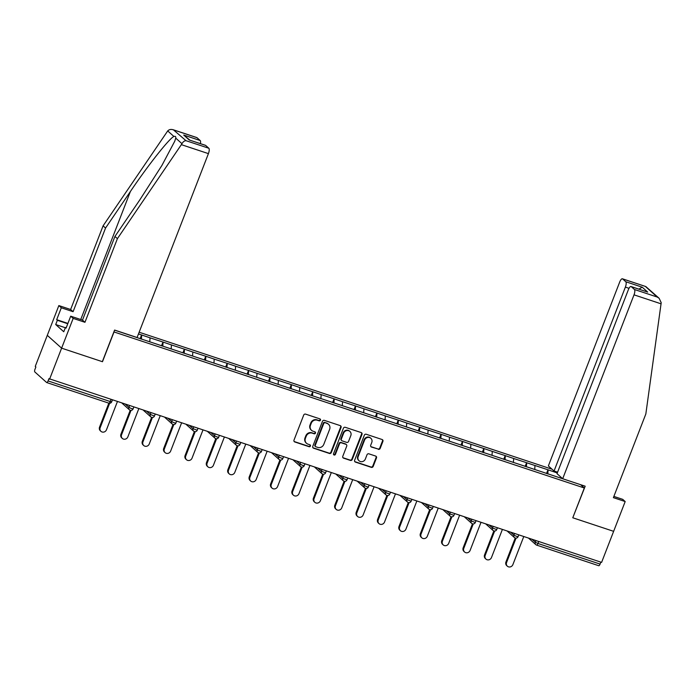 <?xml version="1.0" encoding="UTF-8"?>
<svg xmlns="http://www.w3.org/2000/svg" width="696" height="696" viewBox="0 0 696 696"><rect width="100%" height="100%" fill="white"/><g stroke="black" fill="none" stroke-linecap="round" stroke-linejoin="round"><path stroke-width="1.04" d="M320.465 420.166A1.053 0.983 131.8 0 0 319.899 418.879L305.596 414.129A1.505 1.401 131.8 0 0 303.708 415.077L293.99 440.133A1.505 1.401 131.8 0 0 294.8 441.969L309.102 446.71A1.053 0.983 131.8 0 0 310.181 444.953A1.053 0.983 131.8 0 0 309.859 444.761L308.006 444.152A4.82 4.489 131.8 0 1 305.422 438.271L306.24 436.183A4.82 4.489 131.8 0 1 312.269 433.156L314.122 433.773A1.053 0.983 131.8 0 0 315.201 432.007A1.053 0.983 131.8 0 0 314.879 431.825L313.026 431.207A4.82 4.489 131.8 0 1 310.451 425.326L311.26 423.238A4.82 4.489 131.8 0 1 317.289 420.21L319.142 420.828A1.053 0.983 131.8 0 0 320.465 420.166M311.538 430.345L311.121 429.971A4.82 4.489 131.8 0 1 310.033 424.952L310.842 422.863A4.82 4.489 131.8 0 1 316.871 419.836L318.725 420.454A1.053 0.983 131.8 0 0 319.986 418.914M294.147 441.49A1.505 1.401 131.8 0 0 294.382 441.595L308.685 446.336A1.053 0.983 131.8 0 0 309.946 444.796M306.518 443.291L306.101 442.917A4.82 4.489 131.8 0 1 305.005 437.897L305.822 435.809A4.82 4.489 131.8 0 1 311.851 432.781L313.705 433.399A1.053 0.983 131.8 0 0 314.966 431.851M378.302 449.329A1.505 1.401 131.8 0 0 380.19 448.389L382.913 441.36A1.505 1.401 131.8 0 0 382.113 439.524L366.226 434.252A1.505 1.401 131.8 0 0 364.339 435.2L354.629 460.247A1.505 1.401 131.8 0 0 355.43 462.083L371.316 467.355A1.505 1.401 131.8 0 0 373.195 466.407L376.493 457.925A1.505 1.401 131.8 0 0 375.683 456.08L368.889 453.827A1.505 1.401 131.8 0 0 367.001 454.775L365.374 458.986A4.028 3.75 131.8 0 1 359.084 460.796A4.028 3.75 131.8 0 1 358.17 456.593L364.565 440.098A4.028 3.75 131.8 0 1 370.855 438.289A4.028 3.75 131.8 0 1 371.768 442.491L370.698 445.24A1.505 1.401 131.8 0 0 371.507 447.076L377.885 448.955A1.505 1.401 131.8 0 0 379.772 448.015L382.495 440.986A1.505 1.401 131.8 0 0 382.348 439.628M205.642 145.412L189.19 139.957L205.442 145.299A4.602 1.557 108.4 0 1 205.642 145.412L208.817 148.248A4.602 1.557 108.4 0 1 208.417 153.625L181.351 144.646L181.952 143.672C183.17 141.697 184.51 140.696 185.989 140.679L173.374 129.795L196.803 137.564A4.602 1.557 108.4 0 1 197.003 137.686L174.174 130.109C171.451 129.021 169.302 129.291 167.71 130.926L103.086 225.843L70.635 309.494L58.847 305.579L47.293 335.35L61.613 348.165L102.477 361.72L114.022 331.949L584.327 488L572.773 517.772L613.637 531.335L601.596 562.385L48.946 378.659L48.068 380.921L110.177 401.531L110.934 399.574M48.068 380.921A2.305 0.783 -71.6 0 1 46.71 382.548A2.305 0.783 -71.6 0 1 46.615 382.487L34.8 371.916A2.305 0.783 -71.6 0 1 35 369.237L35.879 366.966L35.252 366.409L47.293 335.35L61.613 348.165L49.573 379.216M341.057 427.475A1.505 1.401 131.8 0 0 340.257 425.63L324.371 420.367A1.505 1.401 131.8 0 0 322.483 421.306L312.774 446.362A1.505 1.401 131.8 0 0 313.574 448.198L329.46 453.47A1.505 1.401 131.8 0 0 331.34 452.522L341.057 427.475L340.64 427.1A1.505 1.401 131.8 0 0 340.492 425.735M345.303 427.309L361.18 432.573A1.505 1.401 131.8 0 1 361.99 434.417L352.272 459.464A1.505 1.401 131.8 0 1 350.384 460.413L343.589 458.159A1.505 1.401 131.8 0 1 342.78 456.315L346.721 446.162A1.505 1.401 131.8 0 0 345.921 444.318L341.405 442.821A1.505 1.401 131.8 0 0 339.526 443.77L335.42 454.349A1.053 0.983 131.8 0 1 333.775 454.819A1.053 0.983 131.8 0 1 333.532 453.722L343.415 428.249A1.505 1.401 131.8 0 1 345.303 427.309M580.629 484.694L584.327 488M552.067 469.235L139.139 332.227M546.517 473.541L547.97 469.791L534.946 465.476L534.78 469.574M547.97 469.791L557.287 472.958M577.471 483.65L114.57 330.139M138.487 333.923L150.058 337.83L149.762 341.823M161.507 345.79L162.96 342.04L150.058 337.83M162.96 342.04L171.451 344.929L171.155 348.913M182.891 352.881L184.344 349.14L171.451 344.929M184.344 349.14L192.835 352.028L192.54 356.013M204.285 359.98L205.738 356.239L192.835 352.028M205.738 356.239L214.229 359.119L213.933 363.112M225.669 367.079L227.131 363.329L214.229 359.119M227.131 363.329L235.613 366.218L235.318 370.211M247.063 374.178L248.515 370.429L235.613 366.218M248.515 370.429L257.007 373.317L256.711 377.31M268.456 381.277L269.909 377.528L257.007 373.317M269.909 377.528L278.391 380.416L278.104 384.401M289.84 388.368L291.293 384.627L278.391 380.416M291.293 384.627L299.785 387.515L299.489 391.5M311.234 395.467L312.687 391.726L299.785 387.515M312.687 391.726L321.178 394.606L320.882 398.599M332.618 402.566L334.071 398.817L321.178 394.606M334.071 398.817L342.562 401.705L342.267 405.698M354.012 409.666L355.465 405.916L342.562 401.705M355.465 405.916L363.956 408.804L363.66 412.798M375.405 416.765L376.858 413.015L363.956 408.804M376.858 413.015L385.34 415.904L385.053 419.897M396.79 423.855L398.243 420.114L385.34 415.904M398.243 420.114L406.734 423.003L406.438 426.987M418.183 430.954L419.636 427.214L406.734 423.003M419.636 427.214L428.127 430.093L427.831 434.087M439.567 438.054L441.02 434.304L428.127 430.093M441.02 434.304L449.512 437.192L449.216 441.186M460.961 445.153L462.414 441.403L449.512 437.192M462.414 441.403L470.905 444.292L470.609 448.285M482.354 452.252L483.807 448.502L470.905 444.292M483.807 448.502L492.29 451.391L491.994 455.384M503.739 459.343L505.192 455.602L492.29 451.391M505.192 455.602L513.683 458.49L513.387 462.475M525.132 466.442L526.585 462.701L513.683 458.49M526.585 462.701L535.076 465.58M526.707 462.805L526.411 466.868M505.322 455.715L505.018 459.769M483.929 448.615L483.633 452.67M462.535 441.516L462.24 445.579M441.151 434.417L440.846 438.48M419.758 427.318L419.462 431.381M398.373 420.227L398.069 424.282M376.98 413.128L376.684 417.182M355.586 406.029L355.291 410.092M334.202 398.93L333.897 402.993M312.808 391.831L312.513 395.894M291.424 384.74L291.119 388.794M270.031 377.641L269.735 381.695M248.646 370.542L248.341 374.605M227.253 363.442L226.948 367.505M205.859 356.343L205.564 360.406M184.475 349.253L184.17 353.307M163.081 342.154L162.786 346.208M141.697 335.054L141.392 339.117M600.848 562.133L600.082 564.091A2.305 0.783 108.4 0 1 598.734 565.717A2.305 0.783 108.4 0 1 598.638 565.657M548.1 469.904L547.795 473.967M140.114 338.691L141.566 334.941M312.922 447.719A1.505 1.401 131.8 0 0 313.156 447.824L329.043 453.096A1.505 1.401 131.8 0 0 330.922 452.148L340.64 427.1M325.093 422.803A1.053 0.983 131.8 0 0 323.779 423.464L315.245 445.449A1.053 0.983 131.8 0 0 315.81 446.736L317.767 447.389A4.82 4.489 131.8 0 0 323.797 444.361L329.626 429.336A4.82 4.489 131.8 0 0 327.05 423.446L324.675 422.428A1.053 0.983 131.8 0 0 323.362 423.09L323.779 423.464M315.488 446.554L315.07 446.18A1.053 0.983 131.8 0 1 314.827 445.083L323.362 423.09M328.538 424.308L328.12 423.934A4.82 4.489 131.8 0 0 326.633 423.072L327.05 423.446M324.675 422.428L326.633 423.072M342.937 457.681A1.505 1.401 131.8 0 0 343.171 457.785L349.966 460.039A1.505 1.401 131.8 0 0 351.854 459.09L361.572 434.043A1.505 1.401 131.8 0 0 361.415 432.677M346.382 444.587L345.964 444.213A1.505 1.401 131.8 0 0 345.503 443.944L340.988 442.447A1.505 1.401 131.8 0 0 339.109 443.395L335.002 453.975L335.42 454.349M333.593 454.601A1.053 0.983 131.8 0 0 335.002 453.975M350.81 435.618A4.028 3.75 131.8 0 0 349.897 431.416A4.028 3.75 131.8 0 0 343.615 433.225L341.362 439.037A1.505 1.401 131.8 0 0 342.162 440.873L346.669 442.369A1.505 1.401 131.8 0 0 348.557 441.429L350.81 435.618M349.897 431.416L349.479 431.041A4.028 3.75 131.8 0 0 343.198 432.851L343.615 433.225M341.701 440.603L341.284 440.229A1.505 1.401 131.8 0 1 340.944 438.663L343.198 432.851M370.855 446.597A1.505 1.401 131.8 0 0 371.09 446.702L377.885 448.955M370.855 438.289L370.437 437.915A4.028 3.75 131.8 0 0 364.147 439.724L364.565 440.098M359.084 460.796L358.666 460.421A4.028 3.75 131.8 0 1 357.753 456.219L364.147 439.724M354.777 461.605A1.505 1.401 131.8 0 0 355.012 461.709L370.898 466.981A1.505 1.401 131.8 0 0 372.778 466.033L376.075 457.55A1.505 1.401 131.8 0 0 375.918 456.185M99.545 427.118L100.172 427.675A3.532 3.289 131.8 0 0 100.972 431.355L100.346 430.798A3.532 3.289 -48.2 0 1 99.545 427.118L108.837 403.158A2.305 0.783 -71.6 0 0 110.177 401.531L111.699 401.81A2.305 2.305 0 0 1 108.828 403.158A2.305 0.783 -71.6 0 1 108.724 403.097M100.972 431.355A3.532 3.289 131.8 0 0 106.479 429.771L117.363 401.705M100.172 427.675L109.637 403.271M120.93 434.217L121.556 434.774A3.532 3.289 131.8 0 0 122.357 438.454L121.73 437.897A3.532 3.289 -48.2 0 1 120.93 434.217L130.23 410.257M122.357 438.454A3.532 3.289 131.8 0 0 127.864 436.87L138.756 408.804M121.556 434.774L131.022 410.37M142.323 441.316L142.95 441.873A3.532 3.289 131.8 0 0 143.75 445.553L143.124 444.988A3.532 3.289 -48.2 0 1 142.323 441.316L151.615 417.356A2.305 2.305 0 0 0 154.477 415.999L150.275 414.485L150.91 412.841M143.75 445.553A3.532 3.289 131.8 0 0 149.257 443.97L160.141 415.904M142.95 441.873L152.415 417.47M163.717 448.407L164.343 448.972A3.532 3.289 131.8 0 0 165.135 452.652L164.517 452.087A3.532 3.289 -48.2 0 1 163.717 448.407L173.008 424.456M165.135 452.652A3.532 3.289 131.8 0 0 170.65 451.06L181.534 423.003M164.343 448.972L173.809 424.569M185.101 455.506L185.728 456.071A3.532 3.289 131.8 0 0 186.528 459.743L185.902 459.186A3.532 3.289 -48.2 0 1 185.101 455.506L194.393 431.555A2.305 2.305 0 0 0 197.255 430.198L193.053 428.684L193.688 427.04M186.528 459.743A3.532 3.289 131.8 0 0 192.035 458.159L202.919 430.102M185.728 456.071L195.193 431.668M206.494 462.605L207.121 463.162A3.532 3.289 131.8 0 0 207.921 466.842L207.295 466.285A3.532 3.289 -48.2 0 1 206.494 462.605L215.786 438.645M207.921 466.842A3.532 3.289 131.8 0 0 213.428 465.259L224.312 437.192M207.121 463.162L216.587 438.758M65.32 327.738L55.706 324.545L63.762 331.748L65.415 327.494L66.085 328.094L70.705 316.184L82.493 320.099L114.936 236.449L139.783 199.926L161.942 165.387L174.766 141.192L175.74 138.113C175.958 136.555 175.357 136.016 173.922 136.486C169.563 138.078 147.909 165.457 130.387 191.522L105.548 228.044L73.097 311.695L61.309 307.78L56.689 319.69L67.895 323.414M114.936 236.449L117.406 238.65L84.956 322.3L73.167 318.385L61.613 348.165L102.338 361.676L114.605 330.061L137.086 337.517L208.417 153.625M181.351 144.646L117.406 238.65M70.705 316.184L73.167 318.385M82.493 320.099L84.956 322.3M197.003 137.686L200.17 140.522A4.602 1.557 108.4 0 1 200.431 143.637M55.706 324.545L57.359 320.29L56.689 319.69M58.847 305.579L61.309 307.78M70.635 309.494L73.097 311.695M103.086 225.843L105.548 228.044M65.415 327.494L66.207 327.764M67.773 323.744L57.359 320.29M189.895 140.14L183.718 135.059L200.17 140.522M562.69 478.744L634.021 294.843A4.602 1.557 -71.6 0 0 634.413 289.475L631.246 286.639A4.602 1.557 -71.6 0 0 631.046 286.517A4.602 1.557 -71.6 0 0 628.34 289.771L557.009 473.663L562.69 478.744L585.179 486.2L572.799 517.72M634.413 289.475L657.242 297.053L659.138 298.288L661.2 302.699L645.836 413.99L613.393 497.649L625.182 501.555L622.72 499.354L613.872 496.422M625.182 501.555L613.637 531.335L572.912 517.824M625.774 281.741L622.598 278.905A4.602 1.557 -71.6 0 0 622.398 278.783A4.602 1.557 -71.6 0 0 619.701 282.037L548.37 465.928L554.051 471.009L625.373 287.117A4.602 1.557 -71.6 0 0 625.774 281.741L642.225 287.204L638.919 289.127M557.583 472.184L554.051 471.009M631.046 286.517L647.698 292.094L631.246 286.639M659.138 298.288L645.827 286.561L622.598 278.905M227.879 469.704L228.505 470.261A3.532 3.289 131.8 0 0 229.306 473.941L228.68 473.384A3.532 3.289 -48.2 0 1 227.879 469.704L237.171 445.745A2.305 2.305 0 0 0 240.042 444.387L235.831 442.874L236.475 441.229M229.306 473.941A3.532 3.289 131.8 0 0 234.813 472.358L245.697 444.292M228.505 470.261L237.971 445.858M249.272 476.803L249.899 477.36A3.532 3.289 131.8 0 0 250.699 481.04L250.073 480.475A3.532 3.289 -48.2 0 1 249.272 476.803L258.564 452.844A2.305 2.305 0 0 0 261.426 451.487L257.224 449.973L257.859 448.328M250.699 481.04A3.532 3.289 131.8 0 0 256.206 479.457L267.09 451.391M249.899 477.36L259.364 452.957M270.666 483.894L271.292 484.459A3.532 3.289 131.8 0 0 272.084 488.14L271.457 487.574A3.532 3.289 -48.2 0 1 270.666 483.894L279.957 459.943A2.305 2.305 0 0 0 282.82 458.586L278.618 457.072L279.253 455.428M272.084 488.14A3.532 3.289 131.8 0 0 277.6 486.548L288.483 458.49M271.292 484.459L280.758 460.056M292.05 490.993L292.677 491.559A3.532 3.289 131.8 0 0 293.477 495.23L292.851 494.673A3.532 3.289 -48.2 0 1 292.05 490.993L301.342 467.042M293.477 495.23A3.532 3.289 131.8 0 0 298.984 493.647L309.868 465.589M292.677 491.559L302.142 467.155M313.444 498.092L314.07 498.649A3.532 3.289 131.8 0 0 314.87 502.329L314.244 501.772A3.532 3.289 -48.2 0 1 313.444 498.092L322.735 474.133A2.305 2.305 0 0 0 325.598 472.784L321.395 471.262L322.03 469.617M314.87 502.329A3.532 3.289 131.8 0 0 320.377 500.746L331.261 472.68M314.07 498.649L323.536 474.246M334.828 505.192L335.455 505.748A3.532 3.289 131.8 0 0 336.255 509.428L335.629 508.872A3.532 3.289 -48.2 0 1 334.828 505.192L344.12 481.232A2.305 2.305 0 0 0 346.982 479.875L342.78 478.361L343.424 476.717M336.255 509.428A3.532 3.289 131.8 0 0 341.762 507.845L352.646 479.779M335.455 505.748L344.92 481.345M356.221 512.291L356.848 512.848A3.532 3.289 131.8 0 0 357.648 516.528L357.022 515.962A3.532 3.289 -48.2 0 1 356.221 512.291L365.513 488.331M357.648 516.528A3.532 3.289 131.8 0 0 363.155 514.944L374.039 486.878M356.848 512.848L366.314 488.444M377.615 519.381L378.241 519.947A3.532 3.289 131.8 0 0 379.033 523.627L378.406 523.061A3.532 3.289 -48.2 0 1 377.615 519.381L386.906 495.43A2.305 2.305 0 0 0 389.769 494.073L385.558 492.559L386.202 490.915M379.033 523.627A3.532 3.289 131.8 0 0 384.54 522.035L395.432 493.977M378.241 519.947L387.707 495.543M398.999 526.481L399.626 527.046A3.532 3.289 131.8 0 0 400.426 530.717L399.8 530.161A3.532 3.289 -48.2 0 1 398.999 526.481L408.291 502.529A2.305 2.305 0 0 0 411.153 501.172L406.951 499.658L407.586 498.014M400.426 530.717A3.532 3.289 131.8 0 0 405.933 529.134L416.817 501.077M399.626 527.046L409.091 502.642M420.393 533.58L421.019 534.137A3.532 3.289 131.8 0 0 421.82 537.817L421.193 537.26A3.532 3.289 -48.2 0 1 420.393 533.58L429.684 509.62A2.305 2.305 0 0 0 432.547 508.271L428.345 506.749L428.98 505.105M421.82 537.817A3.532 3.289 131.8 0 0 427.327 536.233L438.21 508.167M421.019 534.137L430.485 509.733M441.777 540.679L442.404 541.236A3.532 3.289 131.8 0 0 443.204 544.916L442.578 544.359A3.532 3.289 -48.2 0 1 441.777 540.679L451.069 516.719A2.305 2.305 0 0 0 453.931 515.362L449.729 513.848L450.373 512.204M443.204 544.916A3.532 3.289 131.8 0 0 448.711 543.332L459.595 515.266M442.404 541.236L451.869 516.832M463.171 547.778L463.797 548.335A3.532 3.289 131.8 0 0 464.597 552.015L463.971 551.45A3.532 3.289 -48.2 0 1 463.171 547.778L472.462 523.818A2.305 2.305 0 0 0 475.325 522.461L471.122 520.947L471.757 519.303M464.597 552.015A3.532 3.289 131.8 0 0 470.105 550.432L480.988 522.365M463.797 548.335L473.263 523.931M484.564 554.869L485.182 555.434A3.532 3.289 131.8 0 0 485.982 559.114L485.356 558.549A3.532 3.289 -48.2 0 1 484.564 554.869L493.855 530.918A2.305 2.305 0 0 0 496.718 529.56L492.507 528.047L493.151 526.402M485.982 559.114A3.532 3.289 131.8 0 0 491.489 557.522L502.382 529.465M485.182 555.434L494.656 531.031M505.948 561.968L506.575 562.533A3.532 3.289 131.8 0 0 507.375 566.205L506.749 565.648A3.532 3.289 -48.2 0 1 505.948 561.968L515.24 538.017M507.375 566.205A3.532 3.289 131.8 0 0 512.882 564.621L523.766 536.564M506.575 562.533L516.04 538.13M538.73 541.523L537.973 543.48L600.082 564.091M531.996 539.287L535.294 542.236L537.973 543.48A2.305 0.783 108.4 0 1 536.625 545.107A2.305 0.783 108.4 0 1 536.52 545.046A2.305 2.14 -48.2 0 1 535.294 542.236L535.929 540.592M125.584 404.437L128.882 407.386L129.526 405.742M131.57 408.63L128.882 407.386A2.305 2.14 -48.2 0 0 129.404 409.787A2.305 2.305 0 0 0 133.093 408.9L131.57 408.63M130.117 410.196A2.305 2.14 -48.2 0 1 129.404 409.787L122.157 403.297M146.978 411.536L150.275 414.485A2.305 2.14 -48.2 0 0 150.797 416.887A2.305 2.305 0 0 0 151.606 417.356M168.371 418.635L171.668 421.585L172.304 419.94M189.756 425.735L193.053 428.684A2.305 2.14 -48.2 0 0 193.575 431.076A2.305 2.305 0 0 0 194.384 431.546M211.149 432.825L214.446 435.774L215.081 434.13M232.534 439.924L235.831 442.874A2.305 2.14 -48.2 0 0 236.353 445.275A2.305 2.305 0 0 0 237.162 445.745M253.927 447.023L257.224 449.973A2.305 2.14 -48.2 0 0 257.746 452.374A2.305 2.305 0 0 0 258.555 452.844M275.32 454.123L278.618 457.072A2.305 2.14 -48.2 0 0 279.131 459.473A2.305 2.305 0 0 0 279.949 459.934M296.705 461.222L300.002 464.171L300.637 462.527M318.098 468.312L321.395 471.262A2.305 2.14 -48.2 0 0 321.917 473.663A2.305 2.305 0 0 0 322.726 474.133M339.483 475.412L342.78 478.361A2.305 2.14 -48.2 0 0 343.302 480.762A2.305 2.305 0 0 0 344.111 481.232M360.876 482.511L364.173 485.46L364.808 483.816M382.261 489.61L385.558 492.559A2.305 2.14 -48.2 0 0 386.08 494.96A2.305 2.305 0 0 0 386.898 495.422M403.654 496.709L406.951 499.658A2.305 2.14 -48.2 0 0 407.473 502.051A2.305 2.305 0 0 0 408.282 502.521M425.047 503.8L428.345 506.749A2.305 2.14 -48.2 0 0 428.866 509.15A2.305 2.305 0 0 0 429.676 509.62M446.432 510.899L449.729 513.848A2.305 2.14 -48.2 0 0 450.251 516.249A2.305 2.305 0 0 0 451.06 516.719M467.825 517.998L471.122 520.947A2.305 2.14 -48.2 0 0 471.644 523.348A2.305 2.305 0 0 0 472.453 523.818M489.21 525.097L492.507 528.047A2.305 2.14 -48.2 0 0 493.029 530.448A2.305 2.305 0 0 0 493.847 530.909M510.603 532.196L513.9 535.146L514.535 533.501M151.511 417.296A2.305 2.14 -48.2 0 1 150.797 416.887L143.541 410.396M174.348 422.829L171.668 421.585A2.305 2.14 -48.2 0 0 172.19 423.986A2.305 2.305 0 0 0 175.87 423.098L174.348 422.829M172.895 424.395A2.305 2.14 -48.2 0 1 172.19 423.986L164.935 417.496M194.288 431.485A2.305 2.14 -48.2 0 1 193.575 431.076L186.319 424.595M217.126 437.018L214.446 435.774A2.305 2.14 -48.2 0 0 214.968 438.175A2.305 2.305 0 0 0 218.648 437.297L217.126 437.018M215.673 438.584A2.305 2.14 -48.2 0 1 214.968 438.175L207.713 431.685M237.066 445.684A2.305 2.14 -48.2 0 1 236.353 445.275L229.106 438.785M258.46 452.783A2.305 2.14 -48.2 0 1 257.746 452.374L250.49 445.884M279.844 459.882A2.305 2.14 -48.2 0 1 279.131 459.473L271.884 452.983M302.69 465.407L300.002 464.171A2.305 2.14 -48.2 0 0 300.524 466.564A2.305 2.305 0 0 0 304.204 465.685L302.69 465.407M301.238 466.981A2.305 2.14 -48.2 0 1 300.524 466.564L293.268 460.082M322.622 474.072A2.305 2.14 -48.2 0 1 321.917 473.663L314.662 467.173M344.015 481.171A2.305 2.14 -48.2 0 1 343.302 480.762L336.055 474.272M366.853 486.704L364.173 485.46A2.305 2.14 -48.2 0 0 364.695 487.861A2.305 2.305 0 0 0 368.375 486.974L366.853 486.704M365.4 488.27A2.305 2.14 -48.2 0 1 364.695 487.861L357.44 481.371M386.793 495.369A2.305 2.14 -48.2 0 1 386.08 494.96L378.833 488.47M408.187 502.468A2.305 2.14 -48.2 0 1 407.473 502.051L400.217 495.569M429.571 509.559A2.305 2.14 -48.2 0 1 428.866 509.15L421.611 502.66M450.965 516.658A2.305 2.14 -48.2 0 1 450.251 516.249L443.004 509.759M472.349 523.757A2.305 2.14 -48.2 0 1 471.644 523.348L464.389 516.858M493.742 530.857A2.305 2.14 -48.2 0 1 493.029 530.448L485.782 523.957M516.58 536.381L513.9 535.146A2.305 2.14 -48.2 0 0 514.422 537.538A2.305 2.305 0 0 0 518.102 536.659L516.58 536.381M515.136 537.956A2.305 2.14 -48.2 0 1 514.422 537.538L507.167 531.057M181.952 143.672L175.74 138.113M173.922 136.486L167.71 130.926M185.989 140.679L208.817 148.248M189.19 139.957L183.718 135.059M80.745 319.516L130.387 191.522M657.242 297.053L645.427 286.482M642.225 287.204L647.698 292.094M661.087 303.83L634.021 294.843M629.01 288.327L625.373 287.117M46.71 382.548L108.828 403.158M528.56 538.147L535.816 544.637A2.305 2.305 0 0 0 536.625 545.107L598.734 565.717M112.378 400.052L111.699 401.81M133.771 407.151L133.093 408.9M155.156 414.25L154.477 415.999M176.549 421.35L175.87 423.098M197.934 428.449L197.255 430.198M219.327 435.539L218.648 437.297M240.72 442.639L240.042 444.387M262.105 449.738L261.426 451.487M283.498 456.837L282.82 458.586M304.883 463.936L304.204 465.685M326.276 471.027L325.598 472.784M347.669 478.126L346.982 479.875M369.054 485.225L368.375 486.974M390.447 492.324L389.769 494.073M411.832 499.423L411.153 501.172M433.225 506.514L432.547 508.271M454.618 513.613L453.931 515.362M476.003 520.712L475.325 522.461M497.396 527.812L496.718 529.56M518.781 534.911L518.102 536.659M622.398 278.783L645.827 286.561"/></g></svg>
